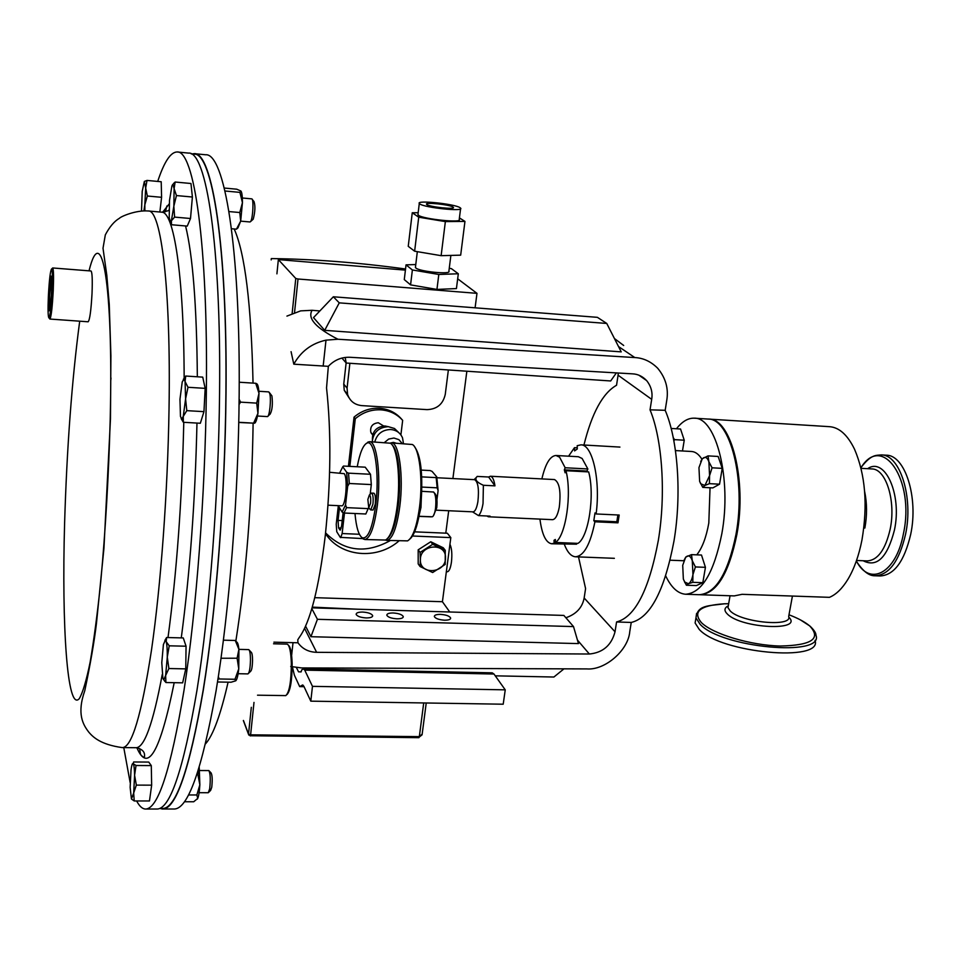 <?xml version="1.0" encoding="UTF-8"?>
<svg xmlns="http://www.w3.org/2000/svg" width="961" height="961" viewBox="0 0 961 961"><rect width="100%" height="100%" fill="white"/><g stroke="black" fill="none" stroke-linecap="round" stroke-linejoin="round"><path stroke-width="1.44" d="M51.522 277.068L49.576 295.435L49.732 309.898M48.891 295.459L49.215 310.799C50.104 309.947 50.885 303.496 51.558 291.423C51.942 281.609 51.786 276.492 51.101 276.095C50.224 277.873 49.492 284.324 48.891 295.459M617.971 522.832L619.184 515.036L596.108 513.967L595.003 512.91L593.814 520.718L594.919 521.787L617.971 522.832L616.83 521.763L593.814 520.718M564.311 544.298C567.35 552.215 571.05 556.371 575.411 556.779C583.808 556.155 590.306 544.491 594.919 521.787M157.712 181.425C164.127 161.953 170.565 152.138 177.028 151.97C193.942 149.688 208.177 243.722 206.351 392.052C205.222 494.831 196.392 610.499 184.031 690.166C170.746 770.254 157.772 809.871 145.099 809.03C142.084 808.669 139.261 805.979 136.642 800.957M177.473 152.018L188.536 153.099C206.147 150.889 221.174 244.827 219.576 392.881C218.615 495.456 209.666 610.884 196.957 690.382C183.287 770.326 169.845 809.859 156.643 809.018L146.192 809.03M163.418 809.018L173.737 809.006C187.731 809.847 201.858 770.41 216.093 690.719C229.319 611.448 238.46 496.381 239.169 394.094C240.43 246.472 224.237 152.667 205.594 154.769L194.602 153.688M160.223 808.489L162.265 809.018C175.719 809.859 189.389 770.35 203.239 690.491C216.117 611.076 225.138 495.756 226.015 393.277C227.505 245.367 212.093 151.466 194.146 153.652L191.768 153.952M248.611 673.253L250.545 671.379C251.698 670.49 252.371 666.85 252.539 660.447C252.503 655.57 252.046 652.831 251.181 652.231L249.307 650.213M238.124 673.709L247.938 673.901C249.404 672.784 250.244 668.159 250.461 660.027C250.413 653.828 249.836 650.357 248.755 649.612L238.905 649.372L235.265 640.47L223.432 640.182M250.665 221.498L253.236 219.156C255.158 211.792 255.41 205.918 253.992 201.534L252.275 199.456M240.67 221.138L250.064 221.967L250.821 221.234C253.007 217.534 253.812 198.771 251.782 198.867L242.328 197.99M268.107 415.957L270.113 414.143C272.251 410.323 272.864 404.245 271.927 395.908L269.404 392.605M257.464 416.017L267.398 416.594C269.585 416.966 271.398 398.863 269.705 393.457L268.792 391.896L258.845 391.271M208.789 792.224L210.639 790.386L211.744 787.311C212.525 779.948 212.297 775.155 211.084 772.92L209.246 770.998M199.107 792.705L208.285 792.729L209.678 788.837C210.651 779.479 210.375 773.401 208.849 770.578L199.636 770.518M815.012 640.326C823.445 662.622 720.378 653.084 699.224 629.407L695.103 622.992L695.908 618.247M486.867 515.985L488.392 516.778L552.515 519.673C555.434 519.42 557.692 515.24 559.29 507.132C561.068 491.624 559.482 482.434 554.509 479.563L490.398 476.248L488.632 477.004L477.173 476.416L476.38 477.389C474.818 479.887 477.149 482.518 483.383 485.269L494.963 485.858L488.632 477.004M488.392 516.778L490.038 516.129L478.518 515.601C480.476 513.751 481.978 509.726 483.035 503.528L483.383 485.269M436.354 510.171L473.052 511.853C475.106 511.624 476.716 508.261 477.881 501.75C479.203 489.317 478.122 481.954 474.638 479.671L436.967 477.749M478.518 515.601L472.5 511.829M386.79 540.406L407.608 540.875C412.858 537.74 416.822 526.508 419.525 507.204C423.188 479.683 419.404 447.802 412.353 444.511L391.475 442.901C399.079 442.24 403.752 476.296 399.812 506.291C396.737 528.154 392.364 539.517 386.67 540.406L385.457 540.07M390.154 443.105L391.475 442.901M414.479 446.637C420.582 454.841 422.852 472.404 421.278 499.324L419.428 514.015C417.002 527.265 413.867 535.565 410.011 538.917M387.884 538.16C392.436 534.064 395.872 523.277 398.202 505.834C401.518 480.152 398.527 450.216 392.376 445.255M370.802 493.654L371.571 493.089C373 494.122 373.469 497.762 372.964 504.02L370.766 509.919L370.081 509.306M370.766 509.919L373.072 510.027L375.283 504.129C375.787 497.882 375.319 494.23 373.889 493.197L371.571 493.089M367.859 499.504L369.36 495.023C370.562 495.432 370.958 498.194 370.574 503.336L368.748 507.78L367.859 499.504M329.599 472.283L344.242 473.665C348.014 478.037 345.684 507 341.672 505.822L328.013 505.186M364.808 539.517L385.541 540.046C390.646 537.055 394.539 525.763 397.205 506.171C400.809 478.338 397.145 446.168 390.31 443.201L369.492 441.676C376.784 440.991 381.193 475.154 377.361 505.258C374.37 527.193 370.141 538.616 364.687 539.505L361.504 537.247M354.981 513.51C356.231 527.241 358.645 535.325 362.261 537.776C367.979 539.169 372.472 528.178 375.751 504.789C379.751 473.509 374.55 438.805 366.922 443.117C363.042 445.135 359.81 453.015 357.228 466.77M434.408 492.981L435.057 493.75C436.871 495.804 437.435 500.453 436.762 507.708L433.363 515.853M421.759 491.311L433.603 492.02C435.681 494.386 436.33 499.756 435.561 508.141C434.865 513.042 433.819 515.913 432.414 516.778L419.02 516.297M421.278 499.324L420.978 507.468L419.428 514.015M555.975 455.49L578.366 456.727L582.114 458.457L587.856 468.968L565.164 467.755L559.614 457.208L555.975 455.49C550.112 455.91 545.416 463.719 541.872 478.902M710.047 487.756L708.81 523.012C706.275 537.271 702.275 547.878 696.773 554.857M676.46 428.774C682.154 421.447 688.136 417.915 694.383 418.191C716.209 417.266 731.922 479.239 721.831 533.751C713.915 572.924 701.818 593.081 685.553 594.246C677.853 593.598 671.234 587.495 665.709 575.927M694.383 418.191L708.029 419.056C730.192 418.155 746.18 479.995 735.994 534.376C727.994 573.453 715.729 593.562 699.212 594.715L685.998 594.258M860.888 467.707C871.291 453.952 876.288 455.538 881.273 454.913L886.258 455.202C905.022 454.889 918.692 497.438 910.668 534.496C904.313 561.368 894.138 575.195 880.132 575.963L875.483 575.783M708.425 419.08L829.643 426.684C839.313 427.477 847.614 434.997 854.521 449.219C865.393 474.65 867.867 504.885 861.969 539.938C858.87 555.674 854.197 568.78 847.938 579.279C842.292 588.54 836.13 594.559 829.451 597.334L742.072 594.318L734.24 595.904L700.533 594.751M708.906 419.104C731.081 418.203 747.093 480.044 736.895 534.412C728.882 573.489 716.618 593.598 700.088 594.739L699.872 594.727M159.826 808.489L162.265 808.477C175.707 809.318 189.341 769.881 203.179 690.154C216.033 610.86 225.03 495.744 225.919 393.445C227.397 245.776 212.021 152.006 194.086 154.18L191.275 153.904M166.902 205.954L165.412 211.78M257.524 695.187L285.813 695.608C289.441 692.172 291.279 681.325 291.327 663.066C290.919 652.002 289.609 645.708 287.399 644.206L286.967 644.122M288.48 645.312C290.534 646.957 291.76 652.975 292.144 663.366C292.12 680.34 290.426 690.731 287.039 694.515M52.314 268.383L52.759 267.999C53.624 269.693 53.78 277.2 53.239 290.534C52.35 307.052 51.257 316.541 49.972 319.028L49.564 318.584M52.663 267.963L91.007 270.99C92.208 272.167 92.544 279.651 92.028 293.465C91.067 310.499 89.769 319.941 88.148 321.791L49.888 319.052M52.11 290.582C52.627 277.789 52.471 270.57 51.654 268.948C50.38 270.269 49.287 279.375 48.362 296.276C47.81 310.067 48.026 317.286 48.987 317.935C50.212 315.544 51.257 306.427 52.11 290.582M139.621 748.571L140.522 754.409M864.636 491.539C867.098 503.24 867.17 515.408 864.852 528.057M675.439 450.577L691.704 451.502C695.464 451.778 698.899 454.373 701.986 459.298M699.632 481.353L698.959 467.599L702.143 459.094L703.56 457.796C705.722 456.679 707.5 458.001 708.882 461.76L708.041 455.886L718.143 456.463L722.228 468.367L719.549 484.188L712.834 487.9L702.767 487.383L704.906 485.461L700.713 483.779L699.632 481.353L702.767 487.383M691.512 554.641L701.494 555.038L705.434 567.326L702.827 582.69L696.341 585.585L686.394 585.225L688.424 583.735L684.664 582.018L683.343 579.027L682.718 565.308L685.565 557.548L687.151 556.155C689.253 555.314 690.959 556.827 692.292 560.719L692.941 574.594C692.016 579.567 690.515 582.606 688.424 583.735L692.809 582.33L692.941 574.594L695.404 566.942L692.292 560.719L691.512 554.641L685.806 556.996L684.232 559.903M671.15 428.45L680.556 429.014L684.244 440.21L682.478 450.973M617.887 514.976L616.83 521.763M577.249 447.814L574.486 447.658L574.594 450.901L577.297 448.967L577.177 445.7L580.985 444.847L619.929 447.081M596.108 513.967C600.673 480.26 592.493 444.39 580.985 444.847M574.486 447.658L568.588 456.187M576.552 543.325L576.576 544.19L554.101 543.253L554.016 540.298L555.338 539.481L555.434 542.448L577.945 543.385C588.588 537.127 595.027 494.999 588.673 471.911L565.957 470.71L565.116 472.812L564.323 469.857L586.991 471.058L587.856 468.968M554.016 540.298L555.362 540.346M587.207 471.839L586.991 471.058M564.323 469.857L565.164 467.755M554.101 543.253L551.578 543.77C545.848 542.677 541.956 534.448 539.926 519.108M565.957 470.71C572.083 493.87 565.765 536.154 555.434 542.448M576.576 544.19L551.734 543.77M349.311 483.491L371.318 484.584L370.502 474.278L348.543 473.16L349.311 483.491L347.69 486.158L345.552 504.873L346.549 507.636L343.99 513.018L365.817 513.991L368.604 507.66M347.69 486.158L346.669 472.283L348.543 473.16M370.502 474.278L365.216 467.178L343.509 466.049L342.777 466.782L346.669 472.283M342.777 466.782L339.774 472.8M338.188 505.654L342.128 512.093L345.552 504.873M370.189 494.242L371.318 484.584M366.021 443.61L369.492 441.676M368.483 508.633L346.549 507.636M343.99 513.018L342.128 512.093M436.943 499.612L438.108 490.578L437.171 487.828L436.174 477.617L436.762 476.884L432.102 471.407L430.168 470.566L421.254 470.097M421.867 487.071L437.171 487.828M418.996 516.381L431.237 516.85M436.174 477.617L421.723 476.884M436.762 476.884L438.108 490.578M477.173 476.416L476.296 477.473M494.963 485.858C494.038 479.791 492.512 476.596 490.398 476.248M709.566 475.683L704.906 485.461L709.41 483.659L709.566 475.683L712.077 467.803L708.882 461.76L709.566 475.683M708.041 455.886L702.323 458.697L700.713 461.508M719.549 484.188L709.41 483.659M722.228 468.367L712.077 467.803M683.451 579.375L686.394 585.225M702.827 582.69L692.809 582.33M705.434 567.326L695.404 566.942M673.901 441.051L674.514 439.633L673.241 437.639M684.244 440.21L674.514 439.633M184.536 801.762L193.726 801.762L197.738 798.387L196.837 794.975L199.852 784.801L197.894 774.614L196.945 774.614M188.644 794.963L196.837 794.975M197.221 799.192L197.738 798.387C198.759 795.948 199.468 791.42 199.852 784.801L199.227 767.455L197.894 774.614M239.073 404.497L240.562 402.142L239.133 399.235M240.562 402.142L256.707 403.127L258.989 393.349L255.71 383.283L256.659 383.679C257.86 384.184 258.641 387.403 258.989 393.349L257.932 413.338L256.707 403.127M239.217 383.175L239.661 382.25L255.71 383.283M238.784 422.287L253.62 423.152L257.932 413.338C256.959 419.308 255.842 422.612 254.593 423.248M238.772 422.48L253.62 423.152M224.97 190.999L239.926 192.38L240.899 191.023L236.754 189.197L224.261 188.044M228.97 211.564L239.782 212.525L242.436 202.675L239.926 192.38M241.007 191.155C241.968 192.62 242.436 196.464 242.436 202.675L240.682 221.102L237.968 227.865L236.454 229.162L240.682 221.102L239.782 212.525M231.457 228.73L236.454 229.162M217.943 679.235L219.18 678.971L218.351 676.556M219.18 678.971L234.989 679.271L238.772 668.82L237.103 658.225L238.905 649.372L238.772 668.82C238.076 675.235 237.127 679.175 235.913 680.652M221.03 658.249L237.103 658.225M217.51 681.986L231.084 682.226L235.733 680.808L234.989 679.271M238.905 649.372C238.4 644.843 237.655 642.392 236.67 642.032L235.265 640.47M147.009 180.428L144.354 181.425L145.676 188.068L147.009 180.428L161.208 181.749L161.592 197.305L147.345 196.02L145.676 188.068L144.835 204.765L147.345 196.02M144.859 210.807L144.835 204.765L143.934 210.807M161.592 197.305L159.862 212.009M141.507 210.879L142.216 191.347L144.354 181.425M136.042 765.497L133.243 763.719L133.651 761.977L148.751 762.073L151.285 765.593L136.042 765.497L134.588 775.275L136.342 785.113L151.658 785.161L149.472 800.969L134.228 800.957L133.675 793.053L136.342 785.113M151.285 765.593L151.658 785.161M131.441 799.011L130.143 787.359L131.032 769.857C131.609 765.593 132.246 763.466 132.942 763.466L133.243 763.719C134.011 765.1 134.456 768.944 134.588 775.275L133.675 793.053L131.441 799.011L134.228 800.957M205.161 388.364L203.96 411.656L186.794 410.647L185.593 398.863L187.996 387.283L205.161 388.364L202.735 377.132L185.725 376.039L183.347 379.319M187.996 387.283L185.065 381.517L185.725 376.039M203.96 411.656L200.344 423.26L183.347 422.287L183.263 416.389L186.794 410.647M181.185 418.684L183.347 422.287M183.899 379.03L185.065 381.517L185.593 398.863L183.263 416.389L181.725 419.092L180.464 416.425L179.959 399.259L182.242 381.901L185.521 376.568M175.13 182.025L190.963 183.503L192.392 197.017L190.506 218.507L187.251 226.099L171.502 224.742L171.382 220.79L174.602 217.102L173.845 206.207L176.44 195.564L174.109 188.62L175.13 182.025L172.427 184.872M170.205 221.883L171.502 224.742M192.392 197.017L176.44 195.564M190.506 218.507L174.602 217.102M171.382 220.79L170.469 221.991L169.22 217.775L169.496 200.441L171.923 185.869L172.944 184.548L174.109 188.62L173.845 206.207L171.382 220.79M186.062 646.212L185.761 668.88L168.884 668.532L167.286 657.12L169.232 645.816L186.062 646.212L183.263 637.936L166.613 637.515L164.908 640.386M169.232 645.816L166.157 641.6L166.613 637.515M185.761 668.88L182.662 682.839L165.917 682.526L165.628 675.523L168.884 668.532M163.274 679.163L165.917 682.526M161.784 662.682L163.406 644.543L165.292 640.254L166.157 641.6C166.986 644.555 167.358 649.732 167.286 657.12L165.628 675.523L163.838 679.643L162.877 678.154L161.784 662.682M130.155 782.578L123.777 747.61M366.153 617.935C370.55 617.923 372.712 617.142 372.652 615.581C371.487 613.623 368.159 612.445 362.669 612.061C358.273 612.061 356.099 612.842 356.147 614.415C357.3 616.373 360.639 617.539 366.153 617.935M444.535 620.193C448.655 620.193 450.685 619.461 450.625 617.983C449.424 615.989 446.036 614.788 440.474 614.379C436.342 614.367 434.3 615.1 434.348 616.59C435.549 618.572 438.949 619.785 444.535 620.193M396.905 618.824C401.193 618.812 403.308 618.055 403.248 616.53C402.07 614.547 398.719 613.37 393.193 612.974C388.905 612.962 386.778 613.731 386.827 615.268C388.004 617.238 391.367 618.416 396.905 618.824M426.912 204.597C430.108 207.071 455.742 209.726 453.364 207.348L452.991 207.035C449.604 204.573 424.318 201.954 426.588 204.321L426.912 204.597M372.616 434.973L370.814 432.282C369.961 426.636 372.46 423.453 378.298 422.744L383.631 425.975M372.387 439.549C372.315 431.249 376.484 426.72 384.917 425.975L388.16 426.672M374.766 441.964C377.048 433.904 382.37 429.747 390.731 429.495C396.376 430.047 400.317 432.846 402.539 437.88L403.452 443.574M372.219 441.82C373.324 432.318 378.706 427.261 388.364 426.684L394.49 428.498L398.995 432.846M384.46 442.504L388.676 439.069L393.938 438.024L398.875 439.645L402.191 443.501M396.016 443.153L393.421 442.372L390.13 443.105M402.659 420.353L401.278 418.768C395.56 412.449 388.292 408.954 379.475 408.269C369.985 407.86 361.504 410.815 354.044 417.134L355.294 418.72C362.777 412.377 371.282 409.41 380.808 409.83C389.637 410.503 396.929 414.011 402.659 420.353L400.893 434.901M445.496 557.8C446.192 542.088 419.801 544.202 420.389 559.867L420.077 552.419L432.702 544.31L445.267 550.365L445.207 564.443L432.654 572.528L420.089 566.546L420.353 559.867C419.825 575.579 446.048 573.345 445.496 557.8M460.067 207.696C454.733 203.888 415.825 199.864 419.284 203.504L419.777 203.936C424.618 207.744 464.367 211.864 460.655 208.189L460.067 207.696M418.011 214.171L418.407 215.264C423.236 219.204 462.926 223.264 459.226 219.468L460.571 208.813M415.488 266.918L415.801 267.975C419.681 271.687 451.802 274.774 448.895 271.17L450.877 255.422M449.94 544.274C451.778 548.214 452.271 554.149 451.442 562.101C450.517 568.287 449.123 571.507 447.285 571.771L446.348 571.735M290.715 666.49L301.55 667.931L586.775 668.916C604.998 670.502 628.302 650.273 629.767 631.641L631.245 622.452C650.273 617.875 664.507 590.763 673.961 541.115C681.829 494.687 677.913 439.67 665.18 410.299L650.032 409.83C662.357 439.369 666.045 494.17 658.321 540.442C649.071 589.91 635.161 617.082 616.578 621.959L615.028 631.785C611.484 645.251 602.931 652.663 589.369 654.021L577.441 640.074M273.897 642.164L297.994 642.789L297.742 639.846L299.099 637.696C310.127 622.656 318.836 588.769 325.226 536.046C330.92 481.569 331.353 432.198 326.536 387.92L328.338 366.333C334.308 360.039 341.491 357.011 349.888 357.276L632.602 373.853C637.876 374.081 642.549 376.328 646.633 380.58C651.138 386.286 652.819 392.544 651.69 399.344L618.079 375.21L618.307 373.012M650.032 409.83L651.69 399.344M583.94 445.015C591.88 413.026 602.739 393.097 616.542 385.253L618.079 375.21M565.873 617.755C576.24 614.199 582.342 607.616 584.156 597.994L585.585 588.576L578.51 556.899M292.42 666.91L294.378 675.151L299.664 686.61L302.631 685.001L303.856 686.274L310.799 701.158L312.469 686.346L304.733 670.129L303.532 668.904L301.706 669.889L301.117 671.895L298.547 671.835L296.432 667.607M563.987 668.832L553.896 677.024L495.251 675.835M345.155 357.444L346.212 363.03L341.912 358.057M616.361 372.892L610.667 380.964L448.367 369.961L445.255 394.418C443.033 404.185 436.967 409.254 427.068 409.626L361.744 405.614C354.585 404.833 349.864 401.073 347.57 394.346L344.242 390.274L343.75 384.1L346.128 362.934M343.75 384.1L347.077 388.136L349.876 363.282L346.212 363.03M349.876 363.282L448.367 369.961M347.077 388.136L347.57 394.346M348.951 397.674L344.242 390.274M312.277 607.124L358.273 609.238M631.245 622.452L616.578 621.959M304.589 628.422L316.625 652.327L589.369 654.021M316.625 652.327C308.601 652.075 302.391 648.891 297.994 642.789M293.021 642.645L291.627 655.474M665.18 410.299L666.742 400.473C668.736 388.7 665.709 377.949 657.684 368.231C650.945 361.528 643.329 357.972 634.813 357.564L337.948 339.245L325.995 340.146C311.7 343.317 300.973 351.33 293.802 364.183L291.075 351.666M310.932 636.711L317.43 619.304L573.513 626.584L578.474 643.594L310.932 636.711L305.61 626.188M333.347 296.781L313.502 317.623L324.71 330.344L621.226 351.87L606.751 323.449L597.394 317.334L333.347 296.781L339.257 302.859L606.751 323.449M319.857 310.944L312.097 310.295C307.256 318.319 315.869 327.965 337.948 339.245M286.931 316.097L300.673 310.871L312.097 310.295M293.802 364.183L328.338 366.333M323.16 366.153L325.995 340.146M614.427 338.524L623.689 345.48M324.71 330.344L339.257 302.859M311.832 608.685L317.43 619.304M573.513 626.584L563.867 615.424L312.073 607.845M325.575 532.875C344.206 551.458 365.793 554.029 390.322 540.55M414.599 531.841L447.333 533.235L450.817 537.607L412.473 536.01M276.912 273.849L278.354 259.602L295.772 278.474L298.018 279.002L476.98 293.345L475.094 307.82M466.854 371.21L452.895 478.566M448.703 510.735L445.784 533.163M418.179 212.729L412.257 212.753L418.72 217.198L414.635 251.205L441.135 255.674L460.679 255.158L464.956 221.414L445.363 221.595L418.72 217.198M459.43 217.895L464.956 221.414M449.255 268.275L451.418 268.648L458.313 273.765L456.427 288.576L436.943 289.429L410.575 284.876L404.281 279.591L406.035 264.852L412.377 269.957L410.575 284.876M415.765 264.551L406.035 264.852M458.313 273.765L438.805 274.474L412.377 269.957M476.98 293.345L457.676 278.798M405.542 268.996C358.045 262.521 313.298 259.05 271.302 258.581L271.17 259.89M426.228 702.996L422.167 734.12L419.332 736.631L423.705 702.947M278.354 259.602L405.41 270.125M438.805 274.474L436.943 289.429M412.257 212.753L408.245 246.328L414.635 251.205M445.363 221.595L441.135 255.674M299.664 686.61L304.048 686.695M310.799 701.158L503.204 704.209L505.246 689.842L493.966 674.021L492.164 672.832M312.469 686.346L505.246 689.842M449.748 611.989L442.42 601.718L450.817 537.607M314.788 597.682L442.42 601.718M325.503 533.607C340.314 556.948 377.072 560.323 398.971 540.911M392.965 702.467L385.301 702.335M383.715 702.311L393.097 702.467M445.267 550.365L443.285 547.794L430.768 541.752L432.702 544.31M430.768 541.752L418.179 549.824L420.077 552.419M418.179 549.824L418.191 563.915L420.089 566.546M362.669 538.58L340.29 537.367L336.758 531.733L336.23 524.225L338.284 506.183M339.449 508.021L338.044 520.394L342.212 520.574M341.251 528.033L338.572 527.925L340.146 530.088L341.599 525.943L343.125 512.609M348.423 466.313L354.044 417.134M371.27 433.303L372.171 433.988M355.294 418.72L349.84 466.385M344.494 513.042L342.14 533.547L359.39 534.268M340.687 537.679L342.14 533.547M338.572 527.925L338.044 520.394M89.037 270.834C101.422 220.249 113.506 282.053 110.203 419.476C108.665 476.031 105.506 530.244 100.713 582.09C97.397 613.803 93.866 640.531 90.118 662.285C86.37 680.58 82.754 692.701 79.282 698.647C67.27 712.341 61.648 626.26 64.603 523.18C66.886 447.273 71.907 379.931 79.703 321.178M110.719 381.024L110.996 378.009M148.27 210.988C161.052 209.186 171.058 288.252 169.028 408.978C167.731 492.116 160.871 585.105 151.514 649.924C141.483 715.344 131.717 747.898 122.227 747.598C100.509 744.583 93.025 737.015 89.037 732.45C82.862 724.582 76.7 713.807 84.784 690.671C90.406 664.015 94.31 641.455 96.496 623.028L103.956 548.094L110.467 418.984L110.911 355.75L109.254 304.313L106.803 275.242L103.007 248.226L105.326 234.856C109.638 226.748 114.335 221.222 119.416 218.291C120.822 216.501 135.981 209.978 148.27 210.988M148.487 211L161.58 212.165C173.785 211.228 183.923 274.63 184.152 378.646M183.779 422.311C181.953 501.174 176.692 572.924 168.007 637.551M162.229 674.55C152.967 724.174 144.078 748.571 135.573 747.706L122.924 747.598M196.969 423.068C195.191 501.198 189.954 572.804 181.269 637.888M174.193 682.682C160.223 751.838 147.802 773.545 136.918 747.802M205.57 743.814C213.174 735.261 220.67 714.708 228.081 682.178M235.877 640.891C246.148 575.663 251.89 503.12 253.115 423.248M728.378 605.334L727.97 607.664L730.24 610.992C741.484 622.608 792.849 627.341 788.693 616.421L792.429 596.048M788.765 617.118C803.876 631.425 741.628 628.566 727.477 614.151C723.969 610.752 724.162 608.025 728.066 605.959M810.147 626.26C814.123 630.08 816.057 633.083 815.973 635.245C824.43 657.384 721.303 647.81 700.101 624.278L695.968 617.899L696.569 613.526M728.654 603.712L724.534 603.784C699.932 605.37 692.256 611.676 701.482 622.692C712.954 634.068 750.505 645.36 780.212 646.032C811.769 645.348 821.595 638.633 809.667 625.899C804.91 621.947 798.026 618.247 788.993 614.8M881.273 454.913C899.952 454.589 913.563 497.173 905.562 534.268C899.232 561.164 889.093 574.99 875.147 575.771C869.044 576.035 862.774 571.146 856.323 561.08M860.912 467.827C882.258 432.642 915.244 480.08 903.412 533.811C896.157 573.381 869.549 587.003 856.371 560.96M867.627 468.692C884.925 456.511 902.223 494.398 894.427 530.124C887.303 557.584 876.876 567.795 863.134 560.743M861.032 468.331L871.831 468.932C885.994 468.716 896.169 501.089 890.162 529.223C885.417 549.716 877.753 560.287 867.17 560.912L856.539 560.479M253.043 383.115C251.265 304.337 244.971 252.959 234.172 228.97M162.661 212.201L169.256 203.828M185.569 225.955C192.801 255.422 196.717 305.706 197.341 376.784M584.156 597.994L615.028 631.785M634.813 357.564L618.512 346.549M298.018 279.002L294.534 312.553M253.992 702.431L250.617 734.829L419.332 736.631L418.888 737.676L250.16 735.754M243.433 720.474L248.539 734.06L251.314 707.332M292.144 313.478L295.772 278.474M243.361 720.582L248.539 734.36L250.292 735.91L250.617 734.829L248.539 734.06L248.779 735.045M418.696 737.519L422.083 734.805M302.174 685.121L303.027 685.145M304.733 670.129L493.966 674.021M339.762 529.787L340.566 529.823M575.615 556.791L614.367 558.317M136.942 747.814C139.321 753.544 141.796 756.727 144.366 757.388C145.411 752.307 142.648 749.087 136.09 747.73M730.048 595.76L728.234 606.139M369.36 495.023L371.354 493.125M362.261 537.776L363.462 539.145M670.117 560.203L683.884 560.756M51.654 268.948L52.759 267.999M48.987 317.935L49.972 319.028M287.051 644.122L273.537 643.786M366.922 443.117L368.243 441.88M368.748 507.78L370.55 509.859M474.073 479.647L476.38 477.389M684.664 582.018L684.917 582.738M728.654 603.76L724.534 603.784C708.305 606.043 697.518 604.805 695.968 617.899L695.103 622.992M809.799 625.971L800.405 619.869M181.725 419.092L183.335 422.251M170.469 221.991L171.106 223.3M172.944 184.548L173.953 183.046M163.838 679.643L164.727 681.277M165.292 640.254L166.061 639.029M161.58 212.165C166.902 211.312 169.376 210.531 169.016 209.834M169.244 203.96L162.601 212.357M372.652 615.581L372.568 616.313M450.625 617.983L450.529 618.704M403.248 616.53L403.152 617.25M419.284 203.504L417.927 214.82M417.326 251.662L415.404 267.554M646.633 380.58L638.933 375.21M303.532 668.904L492.248 672.832M372.7 434.648L370.814 432.282"/></g></svg>
